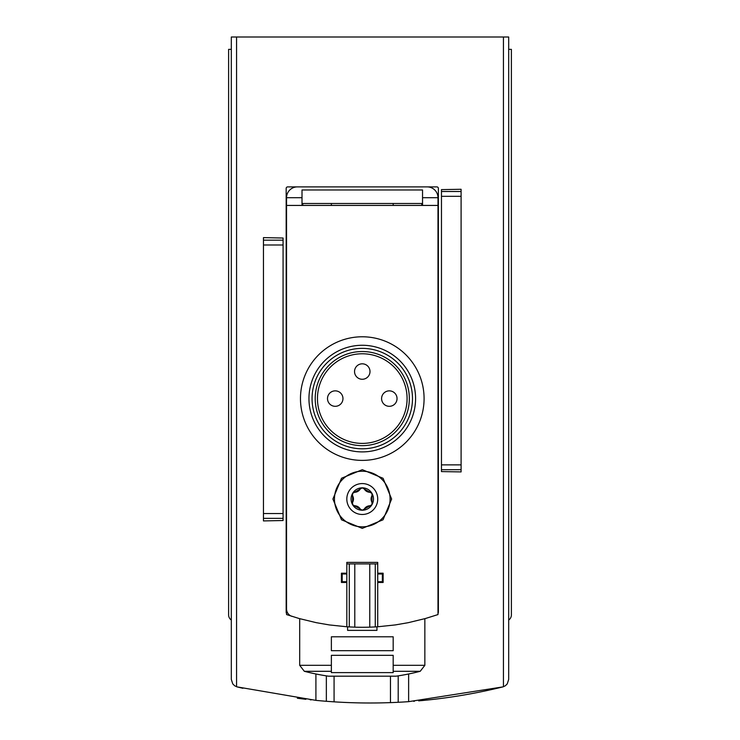 <?xml version="1.0" encoding="UTF-8"?>
<svg xmlns="http://www.w3.org/2000/svg" width="740" height="740" viewBox="0 0 740 740"><rect width="100%" height="100%" fill="white"/><g stroke="black" fill="none" stroke-linecap="round" stroke-linejoin="round"><path stroke-width="1.11" d="M333.916 701.825L326.349 701.289L326.349 675.861M242.905 688.293L242.905 688.283A556.286 556.286 0 0 1 237.198 686.914L315.915 700.364A556.286 556.286 0 0 0 326.349 701.289M390.628 702.621L398.203 702.288A556.286 556.286 0 0 0 408.628 701.659L502.802 686.914A556.286 556.286 0 0 1 418.674 700.863L418.674 700.863M414.428 701.224A556.286 556.286 0 0 1 413.623 701.289M396.566 702.362A556.286 556.286 0 0 1 327.968 701.409M311.179 699.883A556.286 556.286 0 0 1 310.125 699.772M305.87 699.309L305.87 699.291A556.286 556.286 0 0 1 297.323 698.236M315.915 700.364L315.915 673.983M408.628 701.659L408.628 673.983M503.431 37L503.431 686.729A7.724 7.724 0 0 1 502.802 686.914L505.272 685.823L507.233 683.917L508.685 679.413L508.685 37L231.315 37L231.315 679.413L232.767 683.917L234.728 685.823L237.198 686.914A7.724 7.724 0 0 1 236.569 686.729L236.569 37M461.094 469.687L461.094 189.274L441.466 189.616L441.466 471.584L461.094 471.917L461.094 469.687L441.466 469.687M263.459 518.361L263.459 237.614L283.078 238.03L283.078 520.516L263.459 520.923L263.459 518.361L283.078 518.361M508.685 620.028A6.179 6.179 0 0 0 511.386 614.922L511.386 49.358L508.685 49.358M231.315 49.358L228.614 49.358L228.614 614.922A6.179 6.179 0 0 0 231.315 620.028M334.073 701.835L334.073 676.193M390.47 702.621L390.47 676.193M437.988 613.506A3.09 3.09 0 0 0 438.376 612.008L438.376 188.432A1.545 1.545 0 0 0 436.831 186.887L287.712 186.887A1.545 1.545 0 0 0 286.167 188.432L286.167 612.008A3.09 3.09 0 0 0 286.556 613.506M332.917 499.028L341.519 519.795L362.258 528.388L383.024 519.795L391.636 499.038L383.052 478.29L362.304 469.669L341.529 478.253L332.917 499.028M377.724 563.926L375.263 563.926L375.263 626.919L377.724 626.771L377.724 582.473L383.135 582.473L383.135 573.204L377.724 573.204L377.724 562.382L346.82 562.382L346.82 573.204L341.418 573.204L341.418 582.473L346.82 582.473L346.82 626.771L329.3 624.93L316.285 622.673L299.164 618.529L286.556 614.57L286.556 205.433L437.988 205.433L437.988 197.71A10.813 10.813 0 0 0 427.174 186.887L297.369 186.887A10.813 10.813 0 0 0 286.556 197.71L302.012 197.71L302.012 205.433M377.724 626.771L395.243 624.93L408.267 622.673L425.389 618.529L437.988 614.57L437.988 205.433M371.98 504.634L369.954 505.79A6.494 6.494 0 0 0 364.284 509.065L362.276 510.23A11.202 11.202 0 0 0 371.98 493.423A11.202 11.202 0 0 0 352.573 493.423A11.202 11.202 0 0 0 362.276 510.23L360.26 509.065A6.494 6.494 0 0 0 354.589 505.79L352.573 504.634L352.573 502.303A6.494 6.494 0 0 0 352.573 495.754L352.573 493.423L354.589 492.266A6.494 6.494 0 0 0 360.26 488.992L362.276 487.827L364.284 488.992A6.494 6.494 0 0 0 369.954 492.266L371.98 493.423L371.97 495.754A6.494 6.494 0 0 0 371.97 502.303L371.98 504.634A2.322 2.322 0 0 0 371.98 504.625M364.284 509.065L369.954 505.79M354.589 505.79L360.26 509.065M352.573 495.754L352.573 502.303M360.26 488.992L354.589 492.266M369.954 492.266L364.284 488.992M331.372 203.5L331.372 205.433M302.78 203.5L302.78 205.433M286.556 434.13L286.556 424.853M393.18 203.5L393.18 205.433M421.763 203.5L421.763 205.433M376.956 626.817L376.956 630.369L347.596 630.369L347.596 626.817M377.724 573.204L377.724 582.473M375.263 563.926L369.769 563.926L369.769 627.159L375.263 626.919M369.769 563.926L354.784 563.926L354.784 627.159A231.787 231.787 0 0 0 369.769 627.159M354.784 563.926L349.289 563.926L349.289 626.919L354.784 627.159M346.82 626.771L349.289 626.919M349.289 563.926L346.82 563.926M346.82 573.204L346.82 582.473M346.82 573.972L342.185 573.972L342.185 581.696L346.82 581.696M377.724 581.696L382.358 581.696L382.358 573.972L377.724 573.972M371.97 502.303L371.97 495.754M334.462 499.028A27.815 27.815 0 0 0 376.179 523.115A27.815 27.815 0 0 0 376.179 474.941A27.815 27.815 0 0 0 334.462 499.028M424.085 398.582A61.808 61.808 0 0 1 331.372 452.112A61.808 61.808 0 0 1 331.372 345.062A61.808 61.808 0 0 1 424.085 398.582M407.083 398.582A44.816 44.816 0 0 1 339.864 437.396A44.816 44.816 0 0 1 339.864 359.779A44.816 44.816 0 0 1 407.083 398.582M409.331 398.582A47.064 47.064 0 0 1 338.744 439.347A47.064 47.064 0 0 1 338.744 357.827A47.064 47.064 0 0 1 409.331 398.582M412.495 398.582A50.218 50.218 0 0 1 337.163 442.076A50.218 50.218 0 0 1 337.163 355.098A50.218 50.218 0 0 1 412.495 398.582M415.584 398.582A53.308 53.308 0 0 1 335.618 444.759A53.308 53.308 0 0 1 335.618 352.416A53.308 53.308 0 0 1 415.584 398.582M327.506 398.582A7.724 7.724 0 0 0 335.229 406.315A7.724 7.724 0 0 0 342.962 398.582A7.724 7.724 0 0 0 335.229 390.859A7.724 7.724 0 0 0 327.506 398.582A7.724 7.724 0 0 0 335.229 406.315A7.724 7.724 0 0 0 342.962 398.582A7.724 7.724 0 0 0 335.229 390.859A7.724 7.724 0 0 0 327.506 398.582M354.543 371.545A7.724 7.724 0 0 0 362.276 379.269A7.724 7.724 0 0 0 370 371.545A7.724 7.724 0 0 0 362.276 363.821A7.724 7.724 0 0 0 354.543 371.545A7.724 7.724 0 0 0 362.276 379.269A7.724 7.724 0 0 0 370 371.545A7.724 7.724 0 0 0 362.276 363.821A7.724 7.724 0 0 0 354.543 371.545M381.59 398.582A7.724 7.724 0 0 0 389.314 406.315A7.724 7.724 0 0 0 397.038 398.582A7.724 7.724 0 0 0 389.314 390.859A7.724 7.724 0 0 0 381.59 398.582A7.724 7.724 0 0 0 389.314 406.315A7.724 7.724 0 0 0 397.038 398.582A7.724 7.724 0 0 0 389.314 390.859A7.724 7.724 0 0 0 381.59 398.582M393.18 665.316L393.18 672.614L331.372 672.614L331.372 655.326L393.18 655.326L393.18 671.3L393.18 665.316L424.853 665.316L424.853 618.677M331.372 671.3L331.372 665.316L331.372 671.3L304.325 671.3A231.787 231.787 0 0 0 328.514 676.193L396.039 676.193A231.787 231.787 0 0 0 420.218 671.3L424.853 665.316M331.372 665.316L299.691 665.316L299.691 618.677M331.372 650.691L331.372 636.788L393.18 636.788L393.18 650.691L331.372 650.691M286.556 197.71L286.556 608.992A7.724 7.724 0 0 0 291.939 616.355M302.012 203.5L422.54 203.5M422.54 205.433L422.54 189.977L302.012 189.977L302.012 197.71M422.54 197.71L437.988 197.71M398.203 702.288L398.203 675.861M461.094 191.503L441.466 191.503M461.094 196.322L441.466 196.322M461.094 464.868L441.466 464.868M263.459 240.176L283.078 240.176M263.459 244.996L283.078 244.996M263.459 513.541L283.078 513.541M346.82 499.028A15.457 15.457 0 0 0 370 512.413A15.457 15.457 0 0 0 370 485.644A15.457 15.457 0 0 0 346.82 499.028M393.18 671.3L420.218 671.3M299.691 665.316L304.325 671.3"/></g></svg>
